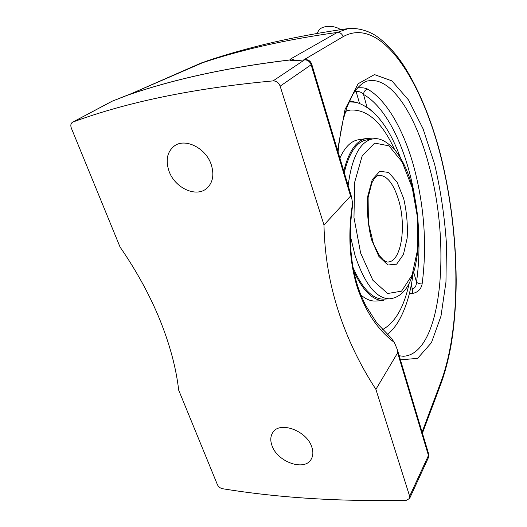<?xml version="1.0" encoding="UTF-8"?>
<svg xmlns="http://www.w3.org/2000/svg" width="527" height="527" viewBox="0 0 527 527"><rect width="100%" height="100%" fill="white"/><g stroke="black" fill="none" stroke-linecap="round" stroke-linejoin="round"><path stroke-width="0.79" d="M311.767 446.955C313.367 451.639 313.203 455.684 311.273 459.089C304.797 471.718 277.347 462.054 272.011 445.664C270.186 440.612 270.423 436.277 272.716 432.654C279.376 420.75 306.701 430.5 311.767 446.955M211.202 164.51C214.417 174.793 212.901 182.77 206.663 188.442C196.051 197.842 174.773 187.902 169.009 171.15C165.373 160.175 167.158 151.776 174.371 145.953C185.135 137.699 205.853 147.995 211.202 164.51M127.514 95.255L127.784 95.137C173.923 79.122 227.934 67.41 289.817 59.999C290.351 60.816 292.623 61.033 296.635 60.645L304.527 59.867L273.091 80.888C194.068 88.22 127.356 101.935 72.957 122.033L72.535 122.224C70.776 123.423 70.381 125.406 71.356 128.18L120.037 247.005C136.783 271.306 150.142 295.772 160.116 320.409C169.971 344.994 176.163 368.241 178.686 390.151L217.394 484.642C218.468 486.823 220.187 488.18 222.546 488.72C278.829 497.89 340.139 501.73 406.475 500.248L409.611 498.437L428.326 457.825M131.592 93.542L205.714 61.369M127.751 95.143L132.066 93.338M352.721 28.28L348.406 28.57L337.254 32.437C285.713 39.578 239.68 50.058 199.14 63.886L131.803 93.444L112.132 101.21L127.936 95.058C174.068 79.05 228.072 67.337 289.936 59.926L294.125 60.565M337.26 32.437L290.924 58.787L289.817 59.999L294.086 60.565M117.765 99.195L118.101 99.043M290.924 58.787L295.68 60.546M343.103 36.659C380.955 15.632 421.304 79.985 440.519 155.425L440.644 155.004C431.613 120.525 419.657 91.23 404.756 67.133C396.232 53.879 386.904 43.616 376.772 36.343C369.967 31.58 358.643 27.536 348.406 28.596M440.519 155.425C459.847 232.348 461.962 324.955 441.033 381.667L441.033 383.518C445.058 372.266 448.319 359.948 450.802 346.562C453.931 329.289 456.237 303.499 456.184 279.705C455.868 237.394 450.684 195.813 440.631 154.978L440.572 154.819M352.576 203.336C347.879 232.881 349.322 260.483 356.898 286.128C365.224 311.246 377.707 330.014 394.361 342.431L397.398 349.796L397.635 352.833L375.896 389.361C359.822 364.677 347.3 338.532 338.327 310.93C329.368 283.302 324.592 254.653 323.98 224.989L350.554 196.064L351.555 196.979L352.576 203.336L352.504 206.274M351.555 196.979L311.694 64.11L311.128 64.781C309.869 61.494 307.669 59.861 304.527 59.867L296.635 60.645M394.361 342.431L390.672 337.412L376.871 323.084L365.521 305.238L360.896 295.061C357.22 285.739 354.46 275.726 352.622 265.009C349.645 245.918 349.625 226.202 352.563 205.853M273.091 80.888C276.398 80.921 278.75 82.68 280.14 86.171L323.98 224.989M409.36 293.625L412.595 293.427C417.931 292.36 421.113 289.185 422.14 283.901C427.041 245.944 424.426 207.467 414.301 168.469C404.433 131.638 387.345 100.545 367.635 89.129C365.521 87.976 362.181 87.541 357.622 87.825M338.07 152.033C339.276 140.011 341.022 129.069 343.308 119.201L347.333 106.204L352.668 94.801C355.422 89.386 363.426 80.927 368.663 80.829C391.824 76.547 416.33 116.408 429.222 166.44C451.152 245.582 442.094 354.421 403.287 356.265L399.189 355.765M375.896 389.361L409.644 496.203L409.611 498.437M412.595 293.427L412.371 288.928C414.986 288.249 416.363 285.977 416.495 282.11C417.727 283.342 419.604 283.941 422.14 283.901M367.635 89.129C365.079 89.886 363.716 91.672 363.551 94.485C361.594 92.218 359.118 91.224 356.127 91.507L355.666 90.242M366.963 107.086L363.551 94.485C387.273 107.804 406.818 150.083 414.663 196.406M400.441 157.817C391.706 133.766 380.606 116.895 367.141 107.198M340.666 29.657C336.14 26.679 330.831 25.737 324.731 26.844C321.773 27.569 319.784 28.774 318.756 30.461L316.938 33.464M349.131 101.797L356.305 102.35C374.289 108.068 388.992 126.546 400.421 157.784M412.99 274.475C410.362 294.106 405.289 310.1 397.793 322.465C394.67 327.451 391.192 331.463 387.371 334.487M353.07 267.591C362.424 288.855 372.681 299.376 383.834 299.145L389.677 298.802C376.318 298.697 364.77 284.251 355.046 255.457L350.336 235.865M366.799 139.866C356.667 141.677 349.157 152.613 344.263 172.658M372.997 138.897L366.528 138.489C356.384 140.294 348.795 151.15 343.782 171.064M353.795 271.306C363.096 291.082 373.123 300.831 383.86 300.555L375.639 301.029C370.797 301.286 365.87 299.25 360.843 294.936M394.651 149.655C382.009 122.119 367.135 108.924 350.033 110.084L345.62 111.111M350.033 110.084L345.534 111.381M382.483 329.625C395.092 322.695 403.965 307.366 409.084 283.638M366.528 138.489L358.393 139.774C351.114 140.933 344.948 147.04 339.889 158.087M303.987 59.742L343.11 36.686C342.069 33.741 340.119 32.331 337.26 32.463M441.033 381.647L422.087 432.094M112.449 101.072L72.957 122.033M280.14 86.171L311.128 64.781L350.554 196.064M397.635 352.833L428.458 455.486L428.603 453.819M409.644 496.203L428.458 455.486L428.405 457.66L428.635 453.931L397.398 349.796M411.264 285.048L412.371 288.928L410.441 289.053M354.552 91.803L356.127 91.507L359.48 103.272M418.682 233.711C419.426 250.628 418.695 266.761 416.495 282.11L413.715 272.255M400.421 359.862L417.628 358.347L431.429 342.695L440.98 316.141L445.967 282.031L446.422 243.474C444.577 216.498 440.638 190.069 434.604 164.18L423.069 128.786L408.537 99.992L391.897 80.881L374.473 74.597L358.103 83.753L345.033 109.484L337.557 150.307M398.801 200.688C406.574 226.794 401.113 261.649 388.182 261.972C387.464 262.262 385.922 261.655 383.557 260.154L379.559 255.819L373.531 244.067L368.393 222.802L368.109 197.638L371.851 182.869L374.783 177.974L377.411 175.761L378.913 175.287C387.121 175.392 393.748 183.857 398.801 200.688M403.702 198.646L397.167 182.296L388.695 172.441L379.796 171.308L372.24 179.667L367.741 196.281C366.72 210.602 367.951 224.983 371.43 239.423L378.821 256.326L387.872 265.022L396.647 264.159L403.451 254.462L407.154 238.178C407.872 225.009 406.725 211.834 403.702 198.646M412.266 187.836L417.68 218.586L417.661 249.35L412.081 275.14L401.548 291.174L387.622 293.513L372.885 280.272L360.639 253.065L353.973 217.585L354.631 182.342L362.247 155.709L374.671 143.08L388.933 145.827L402.193 162.026L412.266 187.836M389.677 298.802C396.871 298.058 402.766 294 407.364 286.616C409.314 283.71 411.712 277.933 414.571 269.284C416.613 260.753 417.944 251.254 418.57 240.793C418.906 222.618 416.87 204.779 412.457 187.269C408.247 171.927 402.523 159.648 395.29 150.426C386.877 141.236 379.308 137.415 372.582 138.957C360.033 141.585 351.884 157.132 348.143 185.609M272.716 432.654L273.065 432.166M174.371 145.953L174.773 145.683M202.882 62.364L198.969 63.945M205.444 61.455C249.034 46.745 296.708 35.777 348.466 28.557M441.033 383.485L422.417 433.194M72.535 122.224L111.724 101.395M297.169 60.427L293.513 60.506L294.356 60.816M311.694 64.11C310.555 61.046 308.374 59.558 305.159 59.63M372.582 138.957L366.7 139.886M356.305 102.35L349.513 100.927"/></g></svg>
